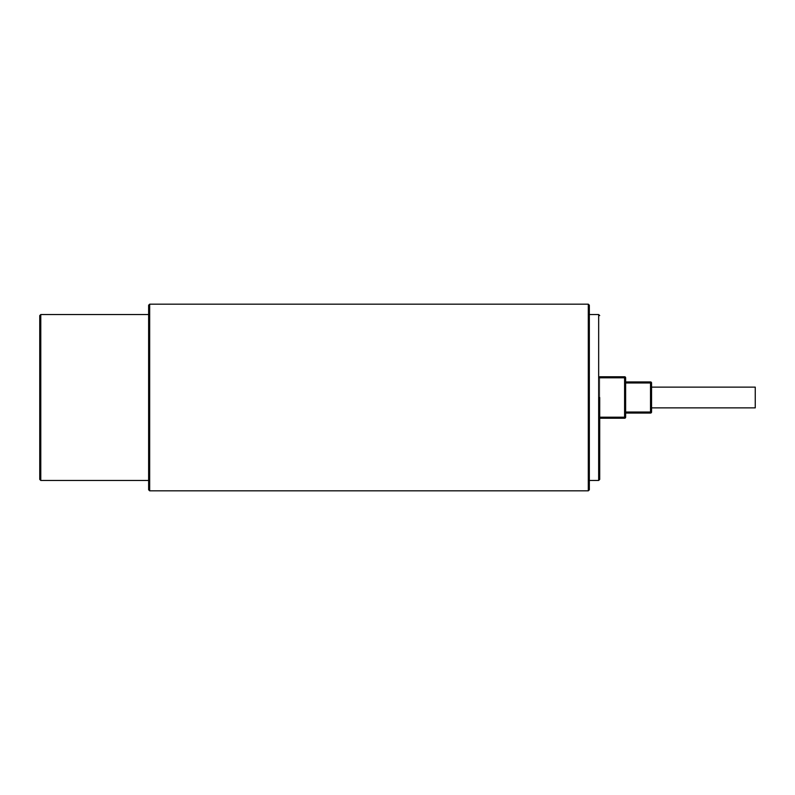 <?xml version="1.0" encoding="UTF-8"?>
<svg xmlns="http://www.w3.org/2000/svg" width="795" height="795" viewBox="0 0 795 795"><rect width="100%" height="100%" fill="white"/><g stroke="black" fill="none" stroke-linecap="round" stroke-linejoin="round"><path stroke-width="0.6" stroke-dasharray="3.98 2.98" d="M148.635 305.21L148.635 480.458M589.333 480.458L589.333 314.542M624.592 418.24A1.034 1.034 0 0 0 625.635 417.206L624.592 417.206L624.592 418.24L599.708 418.24L599.708 479.415L599.708 376.76L599.708 377.794L599.708 376.76L624.592 376.76L624.592 377.794L625.635 377.794A1.034 1.034 0 0 0 624.592 376.76A1.034 1.034 0 0 1 625.635 377.794L625.635 381.948L624.592 382.981L624.592 377.794L599.708 377.794L599.708 418.24L599.708 377.794M651.552 412.019L650.519 412.019L650.519 413.052A1.034 1.034 0 0 0 651.552 412.019L651.552 382.981A1.034 1.034 0 0 0 650.519 381.948L650.519 382.981L651.552 382.981A1.034 1.034 0 0 0 650.519 381.948L625.635 381.948L625.635 413.052L624.592 412.019L624.592 417.206L599.708 417.206M650.519 413.052L625.635 413.052L625.635 417.206M651.552 397.5L651.552 407.865L651.552 397.5M755.25 407.865L755.25 387.135M40.783 314.542L40.783 480.458M149.669 304.177L149.669 490.823M588.3 490.823L588.3 304.177M598.665 480.458L598.665 314.542M624.592 412.019L650.519 412.019L650.519 382.981L624.592 382.981M39.75 479.415L39.75 315.585M148.635 397.5L148.635 489.79M589.333 305.21L589.333 489.79M599.708 397.5L599.708 376.76"/><path stroke-width="1.19" d="M40.783 314.542L40.783 480.458L39.75 479.415L39.75 315.585L39.75 479.415L39.75 315.585L40.783 314.542L148.635 314.542M40.783 480.458L148.635 480.458L148.635 305.21L149.669 304.177L588.3 304.177L588.3 490.823L589.333 489.79L589.333 397.5L589.333 480.458L598.665 480.458L599.708 479.415L599.708 397.5M598.665 480.458L598.665 314.542L589.333 314.542L589.333 397.5L589.333 305.21L588.3 304.177M624.592 376.76A1.034 1.034 0 0 1 625.635 377.794L624.592 377.794L624.592 376.76L599.708 376.76M625.635 377.794L625.635 417.206A1.034 1.034 0 0 1 624.592 418.24L599.708 418.24L599.708 479.415M650.519 381.948A1.034 1.034 0 0 1 651.552 382.981L650.519 382.981L650.519 381.948L625.635 381.948M651.552 382.981L651.552 412.019A1.034 1.034 0 0 1 650.519 413.052L625.635 413.052M651.552 387.135L755.25 387.135L755.25 407.865L651.552 407.865M650.519 413.052L650.519 412.019L651.552 412.019A1.034 1.034 0 0 1 650.519 413.052M599.708 377.794L624.592 377.794L624.592 417.206L625.635 417.206A1.034 1.034 0 0 1 624.592 418.24L624.592 417.206L599.708 417.206M148.635 397.5L148.635 489.79L149.669 490.823L149.669 304.177M625.635 412.019L650.519 412.019L650.519 382.981L625.635 382.981M149.669 490.823L588.3 490.823M598.665 314.542L599.708 315.585"/></g></svg>
